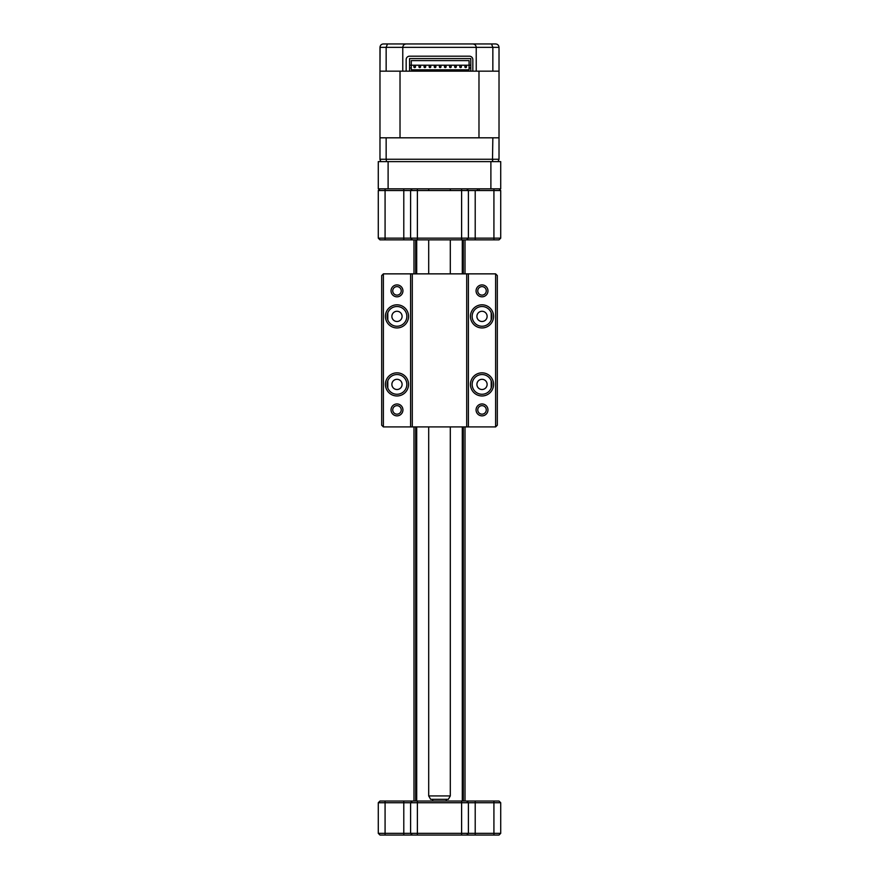 <?xml version="1.0" encoding="UTF-8"?>
<svg xmlns="http://www.w3.org/2000/svg" width="879" height="879" viewBox="0 0 879 879"><rect width="100%" height="100%" fill="white"/><g stroke="black" fill="none" stroke-linecap="round" stroke-linejoin="round"><path stroke-width="1.32" d="M477.396 188.842L477.396 190.534M479.121 188.842L479.121 190.534L479.121 188.842M417.393 188.842L417.393 190.534L378.278 190.534L379.981 188.842L378.278 190.534L378.278 238.154L410.592 238.154L412.295 239.857L379.981 239.857L378.278 238.154M403.791 239.857L403.791 188.842M410.592 190.534L412.295 188.842L410.592 190.534L410.592 238.154L500.722 238.154L499.019 239.857L412.295 239.857M499.019 188.842L500.722 190.534L461.607 190.534L461.607 188.842M466.705 239.857L468.408 238.154L468.408 190.534L466.705 188.842M475.209 190.534L475.209 239.857M493.921 239.857L493.921 188.842M500.722 190.534L500.722 238.154M461.607 239.857L461.607 190.534L417.393 190.534L417.393 239.857M385.079 239.857L385.079 188.842M446.301 801.044L446.301 799.341M432.699 801.044L432.699 799.341M450.301 795.934L448.334 799.341L430.666 799.341L428.699 795.934L450.301 795.934L450.301 426.919M450.301 273.863L450.301 239.857M450.301 190.534L450.301 188.842M428.699 795.934L428.699 426.919M428.699 273.863L428.699 239.857M428.699 190.534L428.699 188.842M412.295 801.044L410.592 802.736L410.592 833.347L412.295 835.05L379.981 835.05L378.278 833.347L500.722 833.347L500.722 802.736L499.019 801.044L500.722 802.736L378.278 802.736L379.981 801.044L499.019 801.044M499.019 835.05L500.722 833.347L499.019 835.05L412.295 835.05M466.705 801.044L468.408 802.736L468.408 833.347L466.705 835.05M378.278 833.347L378.278 802.736M500.722 188.842L378.278 188.842L378.278 161.626L500.722 161.626L500.722 188.842M388.111 188.842L388.111 161.626M490.889 161.626L490.889 188.842M487.966 290.872A5.955 5.955 0 0 1 482.011 296.827A5.955 5.955 0 0 1 476.066 290.872A5.955 5.955 0 0 1 482.011 284.917A5.955 5.955 0 0 1 487.966 290.872M477.758 290.872A4.252 4.252 0 0 0 482.011 295.124A4.252 4.252 0 0 0 486.263 290.872A4.252 4.252 0 0 0 482.011 286.62A4.252 4.252 0 0 0 477.758 290.872M493.58 316.374A11.559 11.559 0 0 1 482.011 327.944A11.559 11.559 0 0 1 470.452 316.374A11.559 11.559 0 0 1 482.011 304.815A11.559 11.559 0 0 1 493.58 316.374M472.155 316.374A9.867 9.867 0 0 0 482.011 326.241A9.867 9.867 0 0 0 491.877 316.374A9.867 9.867 0 0 0 482.011 306.518A9.867 9.867 0 0 0 472.155 316.374M493.58 384.398A11.559 11.559 0 0 1 482.011 395.968A11.559 11.559 0 0 1 470.452 384.398A11.559 11.559 0 0 1 482.011 372.839A11.559 11.559 0 0 1 493.58 384.398M472.155 384.398A9.867 9.867 0 0 0 482.011 394.264A9.867 9.867 0 0 0 491.877 384.398A9.867 9.867 0 0 0 482.011 374.542A9.867 9.867 0 0 0 472.155 384.398M487.966 409.911A5.955 5.955 0 0 1 482.011 415.866A5.955 5.955 0 0 1 476.066 409.911A5.955 5.955 0 0 1 482.011 403.955A5.955 5.955 0 0 1 487.966 409.911M477.758 409.911A4.252 4.252 0 0 0 482.011 414.163A4.252 4.252 0 0 0 486.263 409.911A4.252 4.252 0 0 0 482.011 405.658A4.252 4.252 0 0 0 477.758 409.911M402.934 409.911A5.955 5.955 0 0 1 396.989 415.866A5.955 5.955 0 0 1 391.034 409.911A5.955 5.955 0 0 1 396.989 403.955A5.955 5.955 0 0 1 402.934 409.911M392.737 409.911A4.252 4.252 0 0 0 396.989 414.163A4.252 4.252 0 0 0 401.242 409.911A4.252 4.252 0 0 0 396.989 405.658A4.252 4.252 0 0 0 392.737 409.911M408.548 384.398A11.559 11.559 0 0 1 396.989 395.968A11.559 11.559 0 0 1 385.42 384.398A11.559 11.559 0 0 1 396.989 372.839A11.559 11.559 0 0 1 408.548 384.398M387.123 384.398A9.867 9.867 0 0 0 396.989 394.264A9.867 9.867 0 0 0 406.845 384.398A9.867 9.867 0 0 0 396.989 374.542A9.867 9.867 0 0 0 387.123 384.398M408.548 316.374A11.559 11.559 0 0 1 396.989 327.944A11.559 11.559 0 0 1 385.42 316.374A11.559 11.559 0 0 1 396.989 304.815A11.559 11.559 0 0 1 408.548 316.374M387.123 316.374A9.867 9.867 0 0 0 396.989 326.241A9.867 9.867 0 0 0 406.845 316.374A9.867 9.867 0 0 0 396.989 306.518A9.867 9.867 0 0 0 387.123 316.374M402.934 290.872A5.955 5.955 0 0 1 396.989 296.827A5.955 5.955 0 0 1 391.034 290.872A5.955 5.955 0 0 1 396.989 284.917A5.955 5.955 0 0 1 402.934 290.872M392.737 290.872A4.252 4.252 0 0 0 396.989 295.124A4.252 4.252 0 0 0 401.242 290.872A4.252 4.252 0 0 0 396.989 286.62A4.252 4.252 0 0 0 392.737 290.872M410.592 273.863L383.387 273.863L381.684 275.566L381.684 425.216L383.387 426.919L410.592 426.919L410.592 273.863L412.295 273.863L412.295 426.919L410.592 426.919M383.387 273.863L383.387 426.919M497.316 275.566L497.316 425.216L495.613 426.919L495.613 273.863L497.316 275.566M487.12 316.374A5.098 5.098 0 0 0 482.011 311.276A5.098 5.098 0 0 0 476.912 316.374A5.098 5.098 0 0 0 482.011 321.483A5.098 5.098 0 0 0 487.12 316.374M487.12 384.398A5.098 5.098 0 0 0 482.011 379.299A5.098 5.098 0 0 0 476.912 384.398A5.098 5.098 0 0 0 482.011 389.507A5.098 5.098 0 0 0 487.12 384.398M402.088 384.398A5.098 5.098 0 0 0 396.989 379.299A5.098 5.098 0 0 0 391.88 384.398A5.098 5.098 0 0 0 396.989 389.507A5.098 5.098 0 0 0 402.088 384.398M402.088 316.374A5.098 5.098 0 0 0 396.989 311.276A5.098 5.098 0 0 0 391.88 316.374A5.098 5.098 0 0 0 396.989 321.483A5.098 5.098 0 0 0 402.088 316.374M468.408 426.919L466.705 426.919L466.705 273.863L468.408 273.863L468.408 426.919L495.613 426.919M466.705 273.863L412.295 273.863M412.295 426.919L466.705 426.919M495.613 273.863L468.408 273.863M415.69 801.044L415.69 426.919M415.69 273.863L415.69 239.857M465.013 801.044L465.013 426.919M465.013 273.863L465.013 239.857M413.987 801.044L413.987 426.919M413.987 273.863L413.987 239.857M491.196 388.002L491.196 380.805M491.196 319.978L491.196 312.781M387.804 388.002L387.804 380.805M387.804 319.978L387.804 312.781M499.019 71.155L492.844 71.155L492.844 47.356L491.526 43.95L495.613 43.95C497.635 44.104 498.767 45.236 499.019 47.356L499.019 137.816L379.981 137.816L379.981 159.253L386.156 159.253L386.529 161.626M499.019 137.816L499.019 159.253L498.052 161.626L499.019 159.253L499.019 137.816M492.844 137.816L492.471 161.626L492.844 159.253L499.019 159.253M386.156 137.816L386.156 159.253L492.844 159.253M380.025 159.78L380.948 161.626M492.844 71.155L476.231 71.155L478.978 71.155L478.978 137.816L400.022 137.816L400.022 71.155L406.164 71.155L406.164 59.596A3.406 3.406 0 0 1 409.57 56.19L469.43 56.19A3.406 3.406 0 0 1 472.836 59.596L472.836 71.155L476.231 71.155L476.231 47.356C476.011 45.301 474.88 44.17 472.836 43.95L491.526 43.95M383.002 43.972L387.474 43.95L386.156 47.356L386.156 71.155L402.769 71.155L402.769 47.356C402.989 45.301 404.12 44.17 406.164 43.95C404.12 44.17 402.989 45.301 402.769 47.356L379.981 47.356L379.981 71.155L380.102 46.444M499.019 47.356L476.231 47.356C476.011 45.301 474.88 44.17 472.836 43.95L387.474 43.95M386.156 71.155L379.981 71.155L379.981 137.816M383.387 43.95C381.365 44.104 380.233 45.236 379.981 47.356M385.079 43.95L423.348 43.95M455.652 43.95L495.613 43.95M466.54 66.738A0.846 0.846 0 0 1 465.683 67.584A0.846 0.846 0 0 1 464.837 66.738A0.846 0.846 0 0 1 465.683 65.892A0.846 0.846 0 0 1 466.54 66.738M461.442 66.738A0.846 0.846 0 0 1 460.585 67.584A0.846 0.846 0 0 1 459.739 66.738A0.846 0.846 0 0 1 460.585 65.892A0.846 0.846 0 0 1 461.442 66.738M456.333 66.738A0.846 0.846 0 0 1 455.487 67.584A0.846 0.846 0 0 1 454.63 66.738A0.846 0.846 0 0 1 455.487 65.892A0.846 0.846 0 0 1 456.333 66.738M451.235 66.738A0.846 0.846 0 0 1 450.389 67.584A0.846 0.846 0 0 1 449.532 66.738A0.846 0.846 0 0 1 450.389 65.892A0.846 0.846 0 0 1 451.235 66.738M446.136 66.738A0.846 0.846 0 0 1 445.279 67.584A0.846 0.846 0 0 1 444.433 66.738A0.846 0.846 0 0 1 445.279 65.892A0.846 0.846 0 0 1 446.136 66.738M441.027 66.738A0.846 0.846 0 0 1 440.181 67.584A0.846 0.846 0 0 1 439.335 66.738A0.846 0.846 0 0 1 440.181 65.892A0.846 0.846 0 0 1 441.027 66.738M435.929 66.738A0.846 0.846 0 0 1 435.083 67.584A0.846 0.846 0 0 1 434.226 66.738A0.846 0.846 0 0 1 435.083 65.892A0.846 0.846 0 0 1 435.929 66.738M430.831 66.738A0.846 0.846 0 0 1 429.974 67.584A0.846 0.846 0 0 1 429.128 66.738A0.846 0.846 0 0 1 429.974 65.892A0.846 0.846 0 0 1 430.831 66.738M425.722 66.738A0.846 0.846 0 0 1 424.876 67.584A0.846 0.846 0 0 1 424.03 66.738A0.846 0.846 0 0 1 424.876 65.892A0.846 0.846 0 0 1 425.722 66.738M420.623 66.738A0.846 0.846 0 0 1 419.777 67.584A0.846 0.846 0 0 1 418.92 66.738A0.846 0.846 0 0 1 419.777 65.892A0.846 0.846 0 0 1 420.623 66.738M415.525 66.738A0.846 0.846 0 0 1 414.668 67.584A0.846 0.846 0 0 1 413.822 66.738A0.846 0.846 0 0 1 414.668 65.892A0.846 0.846 0 0 1 415.525 66.738M469.089 67.925L469.089 65.211L470.792 65.211L470.792 67.925L469.089 67.925L469.089 69.804L466.705 69.804M469.089 69.804L411.273 69.804L411.273 65.211L469.089 65.211L469.089 60.618L411.273 60.618L411.273 65.211L409.57 65.211L409.57 58.574L470.792 58.574L470.792 65.211M411.273 65.211L411.273 67.925L409.57 67.925L409.57 65.211L409.57 71.155L472.836 71.155M470.792 67.925L470.792 71.155M411.273 69.804L413.646 69.804M406.164 71.155L409.57 71.155M493.921 801.044L493.921 835.05M475.209 801.044L475.209 835.05M461.607 801.044L461.607 835.05M417.393 801.044L417.393 835.05M403.791 801.044L403.791 835.05M385.079 801.044L385.079 835.05M416.712 801.044L416.712 426.919M416.712 273.863L416.712 239.857M462.288 801.044L462.288 426.919M462.288 273.863L462.288 239.857M476.231 47.356L402.769 47.356M463.31 801.044L463.31 426.919M463.31 273.863L463.31 239.857"/></g></svg>
